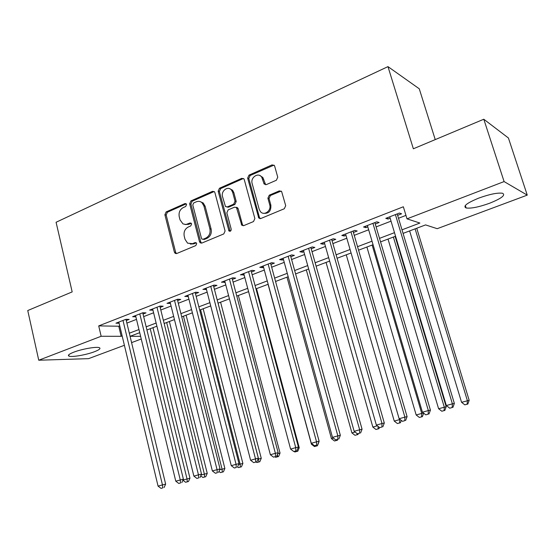 <?xml version="1.0" encoding="UTF-8"?>
<svg xmlns="http://www.w3.org/2000/svg" width="555" height="555" viewBox="0 0 555 555"><rect width="100%" height="100%" fill="white"/><g stroke="black" fill="none" stroke-linecap="round" stroke-linejoin="round"><path stroke-width="0.83" d="M186.577 204.476L186.126 203.74L184.94 203.574L166.118 211.934L164.891 214.771L174.388 252.171L175.255 253.42L176.691 253.531L195.804 245.574L196.692 243.562L196.151 242.736L195.034 242.611L192.536 243.659L187.576 243.159L185.037 239.337L184.225 236.187C183.525 231.976 184.864 228.924 188.249 227.023L190.726 225.954L191.614 223.942L191.121 223.159L189.97 223.013L185.974 224.491L183.004 223.915L180.042 219.877L179.237 216.755C178.543 212.572 179.875 209.512 183.233 207.577L185.696 206.488L186.577 204.476M489.552 203.262C478.84 207.084 471.029 208.652 466.117 207.972C462.676 206.287 466.894 202.998 478.757 198.107C489.614 194.208 497.53 192.585 502.511 193.251C505.889 195.076 501.567 198.412 489.552 203.262M94.433 351.731C86.365 354.853 71.872 357.399 69.035 356.144C67.419 355.394 69 354.069 73.78 352.175C81.89 348.998 96.619 346.438 99.345 347.687C100.982 348.478 99.345 349.823 94.433 351.731M276.369 180.25L277.75 177.198L274.676 166.181L274.413 165.584L272.082 164.884L248.987 175.137L247.641 178.141L258.762 218.032L260.843 218.51L284.306 208.742L285.707 205.69L281.642 191.565L279.332 190.885L269.272 195.18L267.899 198.211L269.73 204.83C271.645 210.747 263.958 216.249 260.385 211.573L259.192 209.277L252.157 183.573C250.194 177.517 258.346 171.953 261.703 177.114L264.125 184.003L266.351 184.6L276.369 180.25M124.389 345.293L88.571 358.648L38.746 360.223L27.75 310.536L72.178 291.895L56.083 222.264L387.973 66.628L413.357 148.782L483.793 119.235L504.1 181.575L527.25 195.124L437.201 228.688L425.588 224.907L403.076 233.391M38.746 360.223L101.149 336.268L121.163 336.295L122.149 335.921M402 229.825L419.885 223.048L407.009 218.85L403.346 206.772L98.714 325.896L101.149 336.268M407.009 218.85L504.1 181.575M214.903 192.634L214.383 191.69L212.489 191.343L190.92 200.917L189.657 203.81L199.488 241.689L200.258 242.861L201.867 243.048L223.769 233.932L225.08 231.005L214.903 192.634M219.461 188.249L241.772 178.342L243.881 178.842L244.276 179.633L254.87 218.566L253.51 221.556L243.742 225.621L241.8 225.254L236.486 207.563L234.515 207.168L228.167 209.887L226.849 212.836L231.206 229.166C231.178 230.97 230.443 231.588 229 231.012L218.157 191.191L219.461 188.249L220.668 188.575L242.944 178.696L241.772 178.342M126.269 320.533L129.176 319.409L125.902 319.319L115.946 323.183L119.124 323.253M143.037 314.033L146.007 312.881L142.781 312.756L132.617 316.711L135.871 316.815L135.566 315.566L175.775 481.178L183.386 479.166L142.732 312.777M160.152 307.401L163.184 306.221L160.02 306.062L149.635 310.099L152.958 310.19M177.635 300.623L180.729 299.423L177.621 299.221L167.013 303.342L170.413 303.418M195.492 293.699L198.655 292.471L195.61 292.235L184.773 296.446L188.242 296.509M213.73 286.63L216.963 285.374L213.987 285.097L202.908 289.398L206.46 289.446M232.372 279.401L235.681 278.117L232.767 277.798L221.452 282.197L225.08 282.231M251.429 272.012L254.807 270.701L251.97 270.341L240.398 274.836L244.11 274.85M270.909 264.464L274.364 263.119L271.603 262.709L259.768 267.309L262.577 267.69L263.57 267.309M290.834 256.736L294.365 255.369L291.687 254.905L279.581 259.608L282.315 260.038L283.466 259.594M311.216 248.834L314.831 247.433L312.236 246.926L299.853 251.734L302.496 252.22L303.828 251.699M332.07 240.752L335.768 239.316L333.264 238.754L320.589 243.68L323.149 244.214L324.654 243.624M353.41 232.483L357.198 231.012L354.784 230.394L341.811 235.431L344.28 236.021L345.98 235.362M375.256 224.012L379.134 222.506L376.824 221.827L363.539 226.988L365.905 227.633L367.805 226.898M98.714 325.896L118.763 326.229L119.741 325.847M126.887 323.093L136.495 319.382M143.669 316.614L153.603 312.784M160.797 310.002L171.072 306.041M178.294 303.252L188.915 299.152M196.172 296.356L207.154 292.117M214.431 289.308L225.788 284.923M233.086 282.106L244.831 277.569M252.164 274.746L264.312 270.056M271.666 267.219L284.229 262.362M291.604 259.518L304.612 254.502M312.007 251.644L325.466 246.455M332.882 243.589L346.806 238.213M354.243 235.348L368.659 229.784M376.117 226.905L391.039 221.147M398.511 218.261L405.955 215.389M397.63 215.333L401.598 213.8L399.399 213.058L385.787 218.344L388.056 219.045L390.165 218.233M435.238 139.61L419.268 88.793L387.973 66.628M483.793 119.235L508.422 137.994L527.25 195.124M141.261 339.008L131.584 342.615M139.721 332.681L130.099 336.302L140.609 336.316M395.562 236.229L380.557 241.883M373.057 244.706L358.565 250.173M351.086 252.99L337.086 258.269M329.628 261.079L316.107 266.178M308.67 268.981L295.6 273.913M288.184 276.709L275.551 281.468M268.162 284.257L255.952 288.857M248.584 291.639L236.784 296.086M229.444 298.854L218.032 303.155M210.72 305.916L199.682 310.072M192.391 312.819L181.721 316.843M174.464 319.583L164.141 323.475M156.905 326.201L146.929 329.961M129.322 333.201L138.965 329.545M146.159 326.819L156.128 323.038M163.357 320.297L173.666 316.392M180.916 313.644L191.572 309.6M198.856 306.839L209.873 302.662M217.178 299.894L228.584 295.572M235.91 292.79L247.703 288.322M255.057 285.534L267.253 280.913M274.635 278.111L287.254 273.331M294.656 270.521L307.713 265.574M315.136 262.758L328.65 257.638M336.094 254.814L350.08 249.507M357.545 246.677L372.023 241.189M379.509 238.352L394.494 232.67M118.763 326.229L121.163 336.295M152.833 310.238L152.521 308.975M170.163 303.523L169.844 302.246M187.854 296.661L187.528 295.378M205.933 289.654L205.593 288.357M224.4 282.495L224.06 281.184M236.458 207.535L236.853 207.362M243.277 275.176L242.93 273.851M262.577 267.69L262.217 266.358M282.315 260.038L281.94 258.692M302.496 252.22L302.114 250.853M323.149 244.214L322.753 242.833M344.28 236.021L343.878 234.633M365.905 227.633L365.495 226.232M388.056 219.045L387.633 217.629M185.093 224.518L188.749 224.324L187.493 224.081M189.97 223.013L191.218 223.263L188.749 224.324M190.323 244.075L193.792 243.86L192.536 243.659M196.262 242.826L193.792 243.86M184.94 203.574L186.202 203.858L167.402 212.197L166.174 215.028L175.657 252.352L176.511 253.593M214.188 191.524L192.169 201.215L190.913 204.094L200.73 241.897L201.597 243.139M193.667 202.963L192.786 204.989L201.444 238.282L201.964 239.094L203.116 239.233L205.78 238.123C209.249 236.215 210.623 233.114 209.901 228.833L203.9 205.96L201.992 202.707C200.286 201.257 198.392 200.959 196.303 201.805L193.667 202.963M203.005 239.274L204.351 239.448L203.116 239.233M200.279 201.652L203.227 202.998L205.135 206.245L211.122 229.069C211.844 233.343 210.477 236.43 207.008 238.338L204.351 239.448M243.562 178.537L242.944 178.696M236.194 207.32L237.665 207.854L238.178 208.784L242.417 224.511L243.291 225.746M220.668 188.575L219.371 191.517L230.207 231.255M232.628 192.252L231.373 189.9C227.848 185.571 220.758 191.045 222.541 196.671L225.455 206.536L227.37 206.89L233.71 204.157L235.036 201.194L232.628 192.252L233.815 192.571L232.566 190.226L229.749 188.721M226.898 207.022L228.563 207.181L227.37 206.89M233.815 192.571L236.215 201.493L234.897 204.455L228.563 207.181M259.789 175.505L262.848 177.475L265.678 184.76M263.542 213.286C268.738 213.779 271.18 211.066 270.861 205.135L269.73 204.83M281.149 191.059L270.41 195.506L269.036 198.524L270.861 205.135M273.983 165.106L250.152 175.498L248.806 178.495L259.435 217.407L260.316 218.642M182.983 480.054L189.97 478.209L152.986 327.679M187.306 481.796L185.592 482.267L188.478 481.504L187.306 481.796L187.035 478.923L150.225 328.72M185.592 482.267L182.907 480.228M189.97 478.209L188.478 481.504M122.988 320.45L162.455 484.904L158.064 486.131L118.839 322.06M125.978 319.319L165.647 484.127L162.455 484.904L162.781 487.887L161.026 488.372L162.781 487.887M164.058 487.567L165.647 484.127M158.064 486.131L161.026 488.372M201.118 474.99L207.244 473.387L169.379 321.498M204.608 476.995L202.859 477.48L205.759 476.71L204.608 476.995L204.372 474.088L166.673 322.517M202.859 477.48L200.73 475.857M207.244 473.387L205.759 476.71M219.648 469.821L224.879 468.469L186.105 315.191M222.271 472.097L220.488 472.596L223.401 471.819L222.271 472.097L222.062 469.148L183.455 316.19M220.488 472.596L218.941 471.417M224.879 468.469L223.401 471.819M238.588 464.535L242.882 463.446L203.165 308.76M240.308 467.095L238.49 467.601L241.411 466.824L240.308 467.095L240.128 464.105L200.584 309.732M238.49 467.601L237.561 466.894M242.882 463.446L241.411 466.824M257.957 459.131L261.266 458.319L220.585 302.191M258.734 461.989L256.875 462.502L259.809 461.725L258.734 461.989L258.581 458.957L218.066 303.141M256.875 462.502L256.195 461.982M261.266 458.319L259.809 461.725M139.804 313.915L180.264 479.922L180.555 482.947L178.766 483.447L180.555 482.947M181.811 482.642L183.386 479.166M175.775 481.178L178.766 483.447M156.975 307.241L198.461 474.837L193.875 476.121L152.653 308.927M159.84 306.131L201.52 474.102L198.461 474.837L198.725 477.904L196.886 478.417L198.725 477.904M199.946 477.605L201.52 474.102M193.875 476.121L196.886 478.417M174.513 300.428L217.054 469.641L212.364 470.952L170.094 302.149M177.316 299.346L220.044 468.919L217.054 469.641L217.282 472.749L215.409 473.269L217.282 472.749M218.483 472.458L220.044 468.919M212.364 470.952L215.409 473.269M192.432 293.47L236.062 464.327L231.268 465.666L187.916 295.225M195.159 292.409L238.983 463.626L236.062 464.327L236.263 467.476L234.342 468.011L236.263 467.476M237.429 467.192L238.983 463.626M231.268 465.666L234.342 468.011M277.757 453.622L280.046 453.081L238.359 295.489M275.655 457.299L278.596 456.515L275.655 457.299L274.968 456.772M277.458 454.316L277.555 456.772M280.046 453.081L278.596 456.515M210.74 286.359L255.501 458.888L250.603 460.262L206.127 288.149M213.391 285.325L258.346 458.215L255.501 458.888L255.661 462.093L253.704 462.634L255.661 462.093M256.805 461.815L258.346 458.215M250.603 460.262L253.704 462.634M297.993 448.017L299.235 447.725L256.514 288.649M294.837 451.978L297.799 451.194L294.837 451.978L294.122 451.423M296.765 450.715L296.779 451.437M299.235 447.725L297.799 451.194M229.451 279.089L275.384 453.331L270.368 454.732L224.733 280.92M232.025 278.083L278.152 452.679L275.384 453.331L275.509 456.578L273.504 457.14L275.509 456.578M276.619 456.314L278.152 452.679M270.368 454.732L273.504 457.14M268.065 284.292L311.424 444.208L312.201 443.993M314.449 446.539L317.418 445.755L314.449 446.539L311.424 444.208M316.426 445.256L316.433 445.991M318.848 442.252L317.418 445.755M248.578 271.659L295.725 447.642L290.591 449.078L243.756 273.532M251.075 270.687L298.41 447.018L295.725 447.642L295.808 450.944L293.762 451.513L295.808 450.944M296.883 450.681L298.41 447.018M290.591 449.078L293.762 451.513M286.984 277.16L331.446 438.623L333.395 438.082M334.498 440.982L337.475 440.191L334.498 440.982L331.446 438.623M336.524 439.671L336.524 440.42M337.828 439.31L337.475 440.191M259.754 218.268L259.851 218.635M268.134 264.055L316.537 441.822L311.286 443.292L263.209 265.97M270.549 263.119L319.132 441.225L316.537 441.822L316.586 445.172L314.484 445.755L316.586 445.172M317.626 444.923L319.132 441.225M311.286 443.292L314.484 445.755M306.311 269.876L351.912 432.914L355.089 432.026M354.992 435.3L357.982 434.503L354.992 435.3L351.912 432.914M357.08 433.566L357.066 434.725M358.336 433.615L357.982 434.503M326.062 262.425L372.842 427.072L377.31 425.824M375.957 429.487L378.954 428.689L375.957 429.487L372.842 427.072M378.135 426.469L378.08 428.897M379.426 427.475L378.954 428.689M346.258 254.814L394.258 421.099L399.69 419.58L399.538 419.067M397.401 423.541L400.412 422.743L397.401 423.541L394.258 421.099M399.572 422.938L399.69 419.58L400.093 419.49M401.293 420.426L400.412 422.743M366.904 247.03L416.174 414.98L421.731 413.433L372.134 245.053M419.344 417.45L422.369 416.652L419.344 417.45L416.174 414.98M421.571 416.84L421.731 413.433L423.493 413.045M423.659 413.177L422.369 416.652M388.021 239.066L438.603 408.723L446.178 406.732L395.118 236.388M444.083 410.596L441.808 411.227L444.839 410.423L444.083 410.596L444.291 407.134L393.377 237.047M441.808 411.227L438.603 408.723M446.178 406.732L444.839 410.423M288.142 256.285L337.842 435.869L332.473 437.368L283.099 258.241M290.459 255.383L340.347 435.293L337.842 435.869L337.849 439.269L335.699 439.865L337.849 439.269M338.848 439.026L340.347 435.293M332.473 437.368L335.699 439.865M308.608 248.335L359.661 429.771L354.159 431.304L303.446 250.34M310.828 247.468L362.068 429.223L359.661 429.771L359.619 433.219L357.42 433.83L359.619 433.219M360.583 432.997L362.068 429.223M354.159 431.304L357.42 433.83M329.545 240.197L382 423.521L376.366 425.095L324.266 242.251M331.675 239.371L384.303 423.007L382 423.521L381.916 427.031L379.662 427.655L381.916 427.031M382.839 426.816L384.303 423.007M376.366 425.095L379.662 427.655M350.982 231.872L404.893 417.124L399.121 418.734L345.578 233.967M353.001 231.088L407.086 416.638L404.893 417.124L404.755 420.683L402.451 421.328L404.755 420.683M405.636 420.482L407.086 416.638M399.121 418.734L402.451 421.328M372.932 223.346L428.349 410.561L422.431 412.219L367.396 225.496M374.84 222.604L430.43 410.117L428.349 410.561L428.162 414.183L425.796 414.842L428.162 414.183M428.994 413.995L430.43 410.117M422.431 412.219L425.796 414.842M409.625 230.922L461.566 402.313L469.169 400.315L416.743 228.244M467.137 404.2L464.806 404.845L467.844 404.047L467.137 404.2L467.393 400.689L415.105 228.854M464.806 404.845L461.566 402.313M469.169 400.315L467.844 404.047M395.41 214.612L452.394 403.839L446.331 405.538L389.735 216.811M397.2 213.911L454.351 403.429L452.394 403.839L452.159 407.523L449.73 408.196L452.159 407.523M452.942 407.349L454.351 403.429M446.331 405.538L449.73 408.196M196.241 242.812L195.034 242.611M175.657 252.352L174.388 252.171M166.174 215.028L164.891 214.771M167.402 212.197L166.118 211.934M200.73 241.897L199.488 241.689M190.913 204.094L189.657 203.81M192.169 201.215L190.92 200.917M213.71 191.662L212.489 191.343M207.008 238.338L205.78 238.123M211.122 229.069L209.901 228.833M205.135 206.245L203.9 205.96M242.417 224.511L241.238 224.255M238.178 208.784L236.999 208.5M229.749 230.505L228.556 230.269M219.371 191.517L218.157 191.191M234.897 204.455L233.71 204.157M236.215 201.493L235.036 201.194M264.922 183.629L263.785 183.282M263.743 179.355L262.598 178.994M269.036 198.524L267.899 198.211M270.41 195.506L269.272 195.18M280.442 191.218L279.332 190.885M259.435 217.407L258.283 217.137M248.806 178.495L247.641 178.141M250.152 175.498L248.987 175.137M273.213 165.272L272.082 164.884M466.117 207.972L465.326 205.475M69.035 356.144L68.73 354.832M176.497 253.593L175.255 253.42M201.493 243.069L200.258 242.861M203.227 202.998L201.992 202.707M242.979 225.503L241.8 225.254M237.665 207.854L236.486 207.563M230.193 231.248L229 231.012M232.566 190.226L231.373 189.9M265.269 184.35L264.125 184.003M262.848 177.475L261.703 177.114M259.913 218.302L258.762 218.032"/></g></svg>
